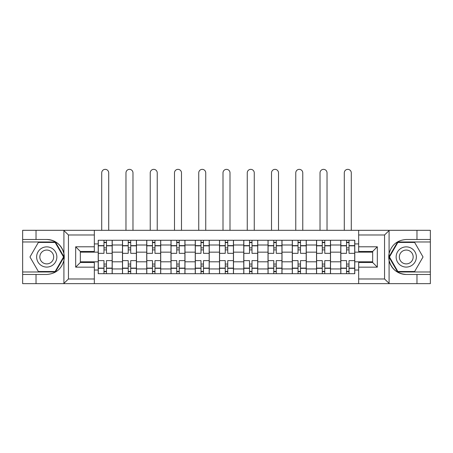 <?xml version="1.0" encoding="UTF-8"?>
<svg xmlns="http://www.w3.org/2000/svg" width="453" height="453" viewBox="0 0 453 453"><rect width="100%" height="100%" fill="white"/><g stroke="black" fill="none" stroke-linecap="round" stroke-linejoin="round"><path stroke-width="0.68" d="M384.014 283.646L430.35 283.646L430.35 241.97L397.587 241.97L388.923 256.976L397.587 271.981L430.35 271.981M94.332 283.646L358.668 283.646L358.668 262.497L372.66 262.497L372.66 251.455L358.668 251.455L358.668 230.311L94.332 230.311L94.332 251.455L80.34 251.455L80.34 262.497L94.332 262.497L94.332 283.646L63.635 283.646L68.443 278.98L94.332 278.98M63.635 283.646L22.65 283.646L22.65 274.467L36.025 274.467L36.025 283.646L68.986 283.646M68.986 230.311L22.65 230.311L22.65 271.981L55.413 271.981L64.077 256.976L55.413 241.97L22.65 241.97M358.668 230.311L430.35 230.311L430.35 239.484L416.975 239.484L416.975 230.311L384.014 230.311M122.474 273.691L122.474 245.005L112.214 245.005L112.214 273.691M112.214 245.005L112.214 240.26M122.474 245.005L122.474 240.26M136.472 240.26L136.472 273.691M146.732 273.691L146.732 240.26M160.724 240.26L160.724 273.691M170.991 273.691L170.991 240.26M184.983 240.26L184.983 273.691M195.249 273.691L195.249 240.26M209.241 240.26L209.241 273.691M219.501 273.691L219.501 240.26M233.499 240.26L233.499 273.691M243.759 273.691L243.759 240.26M257.751 240.26L257.751 273.691M268.017 273.691L268.017 240.26M282.009 240.26L282.009 273.691M292.276 273.691L292.276 240.26M306.268 240.26L306.268 273.691M316.528 273.691L316.528 240.26M330.526 240.26L330.526 273.691M340.786 273.691L340.786 240.26M340.786 261.794L330.526 261.794M316.528 261.794L306.268 261.794M292.276 261.794L282.009 261.794M268.017 261.794L257.751 261.794M243.759 261.794L233.499 261.794M219.501 261.794L209.241 261.794M195.249 261.794L184.983 261.794M170.991 261.794L160.724 261.794M146.732 261.794L136.472 261.794M122.474 261.794L112.214 261.794M340.786 252.157L330.526 252.157M316.528 252.157L306.268 252.157M292.276 252.157L282.009 252.157M268.017 252.157L257.751 252.157M243.759 252.157L233.499 252.157M219.501 252.157L209.241 252.157M195.249 252.157L184.983 252.157M170.991 252.157L160.724 252.157M146.732 252.157L136.472 252.157M122.474 252.157L112.214 252.157M80.34 261.794L98.222 261.794L98.222 252.157L80.34 252.157M94.332 243.918L98.222 243.918L98.222 252.157M372.66 252.157L354.778 252.157L354.778 240.26L98.222 240.26L98.222 243.918M354.778 243.918L358.668 243.918M358.668 270.039L354.778 270.039L354.778 261.794L372.66 261.794M98.222 261.794L98.222 273.691L354.778 273.691L354.778 270.039M98.222 270.039L94.332 270.039M354.778 252.157L354.778 261.794M106.461 271.358L103.975 271.358M103.975 242.593L106.461 242.593M130.719 271.358L128.227 271.358M128.227 242.593L130.719 242.593M154.971 271.358L152.485 271.358M152.485 242.593L154.971 242.593M179.229 271.358L176.744 271.358M176.744 242.593L179.229 242.593M203.488 271.358L201.002 271.358M201.002 242.593L203.488 242.593M227.746 271.358L225.254 271.358M225.254 242.593L227.746 242.593M251.998 271.358L249.512 271.358M249.512 242.593L251.998 242.593M276.256 271.358L273.771 271.358M273.771 242.593L276.256 242.593M300.515 271.358L298.029 271.358M298.029 242.593L300.515 242.593M324.773 271.358L322.281 271.358M322.281 242.593L324.773 242.593M349.025 271.358L346.539 271.358M346.539 242.593L349.025 242.593M112.134 273.691L112.134 253.323L106.461 253.323L106.461 240.26M103.975 240.26L103.975 253.323L98.295 253.323L98.295 240.26M108.714 230.311L108.714 172.853A3.499 3.499 0 0 0 105.215 169.354A3.499 3.499 0 0 0 101.715 172.853L101.715 230.311M112.134 253.323L112.134 240.26M98.295 273.691L98.295 260.628L103.975 260.628L103.975 273.691M106.461 273.691L106.461 260.628L112.134 260.628M103.975 249.903L106.461 249.903M98.295 260.628L98.295 253.323M106.461 264.054L103.975 264.054M106.461 271.67L103.975 271.67M103.975 266.075L106.461 266.075M106.461 247.882L103.975 247.882M103.975 242.281L106.461 242.281M36.025 274.467L46.75 274.467C55.781 273.793 61.5 269.093 63.913 260.362L63.913 253.589C61.5 244.863 55.781 240.158 46.75 239.484L22.65 239.484M22.65 274.467L22.65 271.981M94.332 234.977L68.443 234.977L63.635 230.311L36.025 230.311L36.025 239.484M63.635 230.311L94.332 230.311M46.75 239.484A17.491 17.491 0 0 1 63.913 260.362L63.913 283.51M80.34 251.455L75.674 246.794L94.332 246.794M94.332 267.162L75.674 267.162L80.34 262.497M389.365 230.311L384.557 234.977L358.668 234.977M416.975 239.484L406.25 239.484C397.219 240.158 391.5 244.863 389.087 253.589L389.087 260.362C391.5 269.093 397.219 273.793 406.25 274.467L430.35 274.467M430.35 239.484L430.35 241.97M358.668 278.98L384.557 278.98L389.365 283.646L416.975 283.646L416.975 274.467M389.365 283.646L358.668 283.646M406.25 274.467A17.491 17.491 0 0 1 389.087 253.589L389.087 230.447M372.66 262.497L377.326 267.162L358.668 267.162M358.668 246.794L377.326 246.794L372.66 251.455M36.642 256.976A10.108 10.108 0 0 0 46.75 267.083A10.108 10.108 0 0 0 56.857 256.976A10.108 10.108 0 0 0 46.75 246.868A10.108 10.108 0 0 0 36.642 256.976M39.83 256.976A6.92 6.92 0 0 0 46.75 263.895A6.92 6.92 0 0 0 53.669 256.976A6.92 6.92 0 0 0 46.75 250.056A6.92 6.92 0 0 0 39.83 256.976M55.147 242.44L63.539 256.976L55.147 271.517L38.358 271.517L29.966 256.976L38.358 242.44L55.147 242.44M396.143 256.976A10.108 10.108 0 0 0 406.25 267.083A10.108 10.108 0 0 0 416.358 256.976A10.108 10.108 0 0 0 406.25 246.868A10.108 10.108 0 0 0 396.143 256.976M399.331 256.976A6.92 6.92 0 0 0 406.25 263.895A6.92 6.92 0 0 0 413.17 256.976A6.92 6.92 0 0 0 406.25 250.056A6.92 6.92 0 0 0 399.331 256.976M414.642 242.44L423.034 256.976L414.642 271.517L397.853 271.517L389.461 256.976L397.853 242.44L414.642 242.44M136.393 273.691L136.393 253.323L130.719 253.323L130.719 240.26M128.227 240.26L128.227 253.323L122.553 253.323L122.553 240.26M132.972 230.311L132.972 172.853A3.499 3.499 0 0 0 129.473 169.354A3.499 3.499 0 0 0 125.974 172.853L125.974 230.311M136.393 253.323L136.393 240.26M122.553 273.691L122.553 260.628L128.227 260.628L128.227 273.691M130.719 273.691L130.719 260.628L136.393 260.628M128.227 249.903L130.719 249.903M122.553 260.628L122.553 253.323M130.719 264.054L128.227 264.054M130.719 271.67L128.227 271.67M128.227 266.075L130.719 266.075M130.719 247.882L128.227 247.882M128.227 242.281L130.719 242.281M160.651 273.691L160.651 253.323L154.971 253.323L154.971 240.26M152.485 240.26L152.485 253.323L146.812 253.323L146.812 240.26M157.231 230.311L157.231 172.853A3.499 3.499 0 0 0 153.731 169.354A3.499 3.499 0 0 0 150.232 172.853L150.232 230.311M160.651 253.323L160.651 240.26M146.812 273.691L146.812 260.628L152.485 260.628L152.485 273.691M154.971 273.691L154.971 260.628L160.651 260.628M152.485 249.903L154.971 249.903M146.812 260.628L146.812 253.323M154.971 264.054L152.485 264.054M154.971 271.67L152.485 271.67M152.485 266.075L154.971 266.075M154.971 247.882L152.485 247.882M152.485 242.281L154.971 242.281M184.903 273.691L184.903 253.323L179.229 253.323L179.229 240.26M176.744 240.26L176.744 253.323L171.07 253.323L171.07 240.26M181.483 230.311L181.483 172.853A3.499 3.499 0 0 0 177.984 169.354A3.499 3.499 0 0 0 174.49 172.853L174.49 230.311M184.903 253.323L184.903 240.26M171.07 273.691L171.07 260.628L176.744 260.628L176.744 273.691M179.229 273.691L179.229 260.628L184.903 260.628M176.744 249.903L179.229 249.903M171.07 260.628L171.07 253.323M179.229 264.054L176.744 264.054M179.229 271.67L176.744 271.67M176.744 266.075L179.229 266.075M179.229 247.882L176.744 247.882M176.744 242.281L179.229 242.281M209.161 273.691L209.161 253.323L203.488 253.323L203.488 240.26M201.002 240.26L201.002 253.323L195.322 253.323L195.322 240.26M205.741 230.311L205.741 172.853A3.499 3.499 0 0 0 202.242 169.354A3.499 3.499 0 0 0 198.742 172.853L198.742 230.311M209.161 253.323L209.161 240.26M195.322 273.691L195.322 260.628L201.002 260.628L201.002 273.691M203.488 273.691L203.488 260.628L209.161 260.628M201.002 249.903L203.488 249.903M195.322 260.628L195.322 253.323M203.488 264.054L201.002 264.054M203.488 271.67L201.002 271.67M201.002 266.075L203.488 266.075M203.488 247.882L201.002 247.882M201.002 242.281L203.488 242.281M233.42 273.691L233.42 253.323L227.746 253.323L227.746 240.26M225.254 240.26L225.254 253.323L219.58 253.323L219.58 240.26M229.999 230.311L229.999 172.853A3.499 3.499 0 0 0 226.5 169.354A3.499 3.499 0 0 0 223.001 172.853L223.001 230.311M233.42 253.323L233.42 240.26M219.58 273.691L219.58 260.628L225.254 260.628L225.254 273.691M227.746 273.691L227.746 260.628L233.42 260.628M225.254 249.903L227.746 249.903M219.58 260.628L219.58 253.323M227.746 264.054L225.254 264.054M227.746 271.67L225.254 271.67M225.254 266.075L227.746 266.075M227.746 247.882L225.254 247.882M225.254 242.281L227.746 242.281M257.678 273.691L257.678 253.323L251.998 253.323L251.998 240.26M249.512 240.26L249.512 253.323L243.839 253.323L243.839 240.26M254.258 230.311L254.258 172.853A3.499 3.499 0 0 0 250.758 169.354A3.499 3.499 0 0 0 247.259 172.853L247.259 230.311M257.678 253.323L257.678 240.26M243.839 273.691L243.839 260.628L249.512 260.628L249.512 273.691M251.998 273.691L251.998 260.628L257.678 260.628M249.512 249.903L251.998 249.903M243.839 260.628L243.839 253.323M251.998 264.054L249.512 264.054M251.998 271.67L249.512 271.67M249.512 266.075L251.998 266.075M251.998 247.882L249.512 247.882M249.512 242.281L251.998 242.281M281.93 273.691L281.93 253.323L276.256 253.323L276.256 240.26M273.771 240.26L273.771 253.323L268.097 253.323L268.097 240.26M278.51 230.311L278.51 172.853A3.499 3.499 0 0 0 275.016 169.354A3.499 3.499 0 0 0 271.517 172.853L271.517 230.311M281.93 253.323L281.93 240.26M268.097 273.691L268.097 260.628L273.771 260.628L273.771 273.691M276.256 273.691L276.256 260.628L281.93 260.628M273.771 249.903L276.256 249.903M268.097 260.628L268.097 253.323M276.256 264.054L273.771 264.054M276.256 271.67L273.771 271.67M273.771 266.075L276.256 266.075M276.256 247.882L273.771 247.882M273.771 242.281L276.256 242.281M306.188 273.691L306.188 253.323L300.515 253.323L300.515 240.26M298.029 240.26L298.029 253.323L292.349 253.323L292.349 240.26M302.768 230.311L302.768 172.853A3.499 3.499 0 0 0 299.269 169.354A3.499 3.499 0 0 0 295.769 172.853L295.769 230.311M306.188 253.323L306.188 240.26M292.349 273.691L292.349 260.628L298.029 260.628L298.029 273.691M300.515 273.691L300.515 260.628L306.188 260.628M298.029 249.903L300.515 249.903M292.349 260.628L292.349 253.323M300.515 264.054L298.029 264.054M300.515 271.67L298.029 271.67M298.029 266.075L300.515 266.075M300.515 247.882L298.029 247.882M298.029 242.281L300.515 242.281M330.447 273.691L330.447 253.323L324.773 253.323L324.773 240.26M322.281 240.26L322.281 253.323L316.607 253.323L316.607 240.26M327.026 230.311L327.026 172.853A3.499 3.499 0 0 0 323.527 169.354A3.499 3.499 0 0 0 320.028 172.853L320.028 230.311M330.447 253.323L330.447 240.26M316.607 273.691L316.607 260.628L322.281 260.628L322.281 273.691M324.773 273.691L324.773 260.628L330.447 260.628M322.281 249.903L324.773 249.903M316.607 260.628L316.607 253.323M324.773 264.054L322.281 264.054M324.773 271.67L322.281 271.67M322.281 266.075L324.773 266.075M324.773 247.882L322.281 247.882M322.281 242.281L324.773 242.281M354.705 273.691L354.705 253.323L349.025 253.323L349.025 240.26M346.539 240.26L346.539 253.323L340.866 253.323L340.866 240.26M351.285 230.311L351.285 172.853A3.499 3.499 0 0 0 347.785 169.354A3.499 3.499 0 0 0 344.286 172.853L344.286 230.311M354.705 253.323L354.705 240.26M340.866 273.691L340.866 260.628L346.539 260.628L346.539 273.691M349.025 273.691L349.025 260.628L354.705 260.628M346.539 249.903L349.025 249.903M340.866 260.628L340.866 253.323M349.025 264.054L346.539 264.054M349.025 271.67L346.539 271.67M346.539 266.075L349.025 266.075M349.025 247.882L346.539 247.882M346.539 242.281L349.025 242.281M316.528 245.005L306.268 245.005M292.276 245.005L282.009 245.005M268.017 245.005L257.751 245.005M243.759 245.005L233.499 245.005M219.501 245.005L209.241 245.005M195.249 245.005L184.983 245.005M170.991 245.005L160.724 245.005M146.732 245.005L136.472 245.005M340.786 245.005L330.526 245.005M316.528 268.952L306.268 268.952M292.276 268.952L282.009 268.952M268.017 268.952L257.751 268.952M243.759 268.952L233.499 268.952M219.501 268.952L209.241 268.952M195.249 268.952L184.983 268.952M170.991 268.952L160.724 268.952M146.732 268.952L136.472 268.952M122.474 268.952L112.214 268.952M340.786 268.952L330.526 268.952M112.134 245.628L106.461 245.628M103.975 245.628L98.295 245.628M103.975 245.832L98.295 245.832M103.975 268.119L98.295 268.119M103.975 268.329L98.295 268.329M112.134 268.329L106.461 268.329M112.134 245.832L106.461 245.832M112.134 268.119L106.461 268.119M63.913 253.589L63.913 230.447M68.443 234.977L68.443 278.98M75.674 267.162L75.674 246.794M389.087 260.362L389.087 283.51M384.557 278.98L384.557 234.977M377.326 246.794L377.326 267.162M136.393 245.628L130.719 245.628M128.227 245.628L122.553 245.628M128.227 245.832L122.553 245.832M128.227 268.119L122.553 268.119M128.227 268.329L122.553 268.329M136.393 268.329L130.719 268.329M136.393 245.832L130.719 245.832M136.393 268.119L130.719 268.119M160.651 245.628L154.971 245.628M152.485 245.628L146.812 245.628M152.485 245.832L146.812 245.832M152.485 268.119L146.812 268.119M152.485 268.329L146.812 268.329M160.651 268.329L154.971 268.329M160.651 245.832L154.971 245.832M160.651 268.119L154.971 268.119M184.903 245.628L179.229 245.628M176.744 245.628L171.07 245.628M176.744 245.832L171.07 245.832M176.744 268.119L171.07 268.119M176.744 268.329L171.07 268.329M184.903 268.329L179.229 268.329M184.903 245.832L179.229 245.832M184.903 268.119L179.229 268.119M209.161 245.628L203.488 245.628M201.002 245.628L195.322 245.628M201.002 245.832L195.322 245.832M201.002 268.119L195.322 268.119M201.002 268.329L195.322 268.329M209.161 268.329L203.488 268.329M209.161 245.832L203.488 245.832M209.161 268.119L203.488 268.119M233.42 245.628L227.746 245.628M225.254 245.628L219.58 245.628M225.254 245.832L219.58 245.832M225.254 268.119L219.58 268.119M225.254 268.329L219.58 268.329M233.42 268.329L227.746 268.329M233.42 245.832L227.746 245.832M233.42 268.119L227.746 268.119M257.678 245.628L251.998 245.628M249.512 245.628L243.839 245.628M249.512 245.832L243.839 245.832M249.512 268.119L243.839 268.119M249.512 268.329L243.839 268.329M257.678 268.329L251.998 268.329M257.678 245.832L251.998 245.832M257.678 268.119L251.998 268.119M281.93 245.628L276.256 245.628M273.771 245.628L268.097 245.628M273.771 245.832L268.097 245.832M273.771 268.119L268.097 268.119M273.771 268.329L268.097 268.329M281.93 268.329L276.256 268.329M281.93 245.832L276.256 245.832M281.93 268.119L276.256 268.119M306.188 245.628L300.515 245.628M298.029 245.628L292.349 245.628M298.029 245.832L292.349 245.832M298.029 268.119L292.349 268.119M298.029 268.329L292.349 268.329M306.188 268.329L300.515 268.329M306.188 245.832L300.515 245.832M306.188 268.119L300.515 268.119M330.447 245.628L324.773 245.628M322.281 245.628L316.607 245.628M322.281 245.832L316.607 245.832M322.281 268.119L316.607 268.119M322.281 268.329L316.607 268.329M330.447 268.329L324.773 268.329M330.447 245.832L324.773 245.832M330.447 268.119L324.773 268.119M354.705 245.628L349.025 245.628M346.539 245.628L340.866 245.628M346.539 245.832L340.866 245.832M346.539 268.119L340.866 268.119M346.539 268.329L340.866 268.329M354.705 268.329L349.025 268.329M354.705 245.832L349.025 245.832M354.705 268.119L349.025 268.119"/></g></svg>

